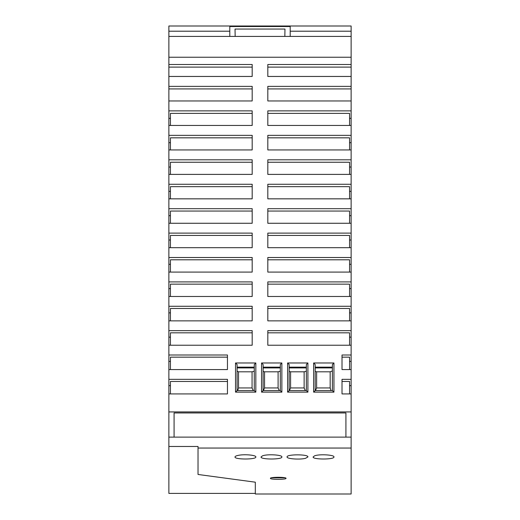 <?xml version="1.0" encoding="UTF-8"?>
<svg xmlns="http://www.w3.org/2000/svg" width="520" height="520" viewBox="0 0 520 520"><rect width="100%" height="100%" fill="white"/><g stroke="black" fill="none" stroke-linecap="round" stroke-linejoin="round"><path stroke-width="0.78" d="M170.43 272.09L170.43 259.798L252.187 259.798L252.187 272.09L252.187 257.511L168.87 257.511L168.87 264.303L170.43 264.303M170.43 198.842L170.43 186.654L252.187 186.654L252.187 198.842L168.87 198.842L168.87 191.373L170.43 191.373M170.43 174.395L170.43 162.247L252.187 162.247L252.187 174.395L168.87 174.395L168.87 167.037L170.43 167.037M170.43 247.689L170.43 235.43L252.187 235.43L252.187 247.689L168.87 247.689L168.87 240L170.43 240M170.43 296.478L170.43 284.154L252.187 284.154L252.187 296.478L168.87 296.478L168.87 288.594L170.43 288.594M170.43 223.275L170.43 211.049L252.187 211.049L252.187 223.275L168.87 223.275L168.87 215.69L170.43 215.69M170.43 345.222L170.43 332.832L252.187 332.832L252.187 345.222L168.87 345.222L168.87 337.142L170.43 337.142M170.43 320.86L170.43 308.497L252.187 308.497L252.187 320.86L252.187 306.28L168.87 306.28L168.87 312.871L170.43 312.871M170.43 393.919L170.43 381.472L227.455 381.472L227.455 393.919L168.87 393.919L168.87 385.665L170.43 385.665M349.57 247.689L349.57 235.43L267.813 235.43L267.813 247.689L267.813 233.109L351.13 233.109L351.13 223.275L267.813 223.275L267.813 211.049L349.57 211.049L349.57 223.275M252.187 345.222L252.187 330.642L168.87 330.642L168.87 337.142M255.314 482.183L255.314 493.402L168.87 493.402L168.87 411.931L351.13 411.931L351.13 494L255.314 494L255.314 482.183L198.029 474.468L198.029 448.051L351.13 448.051M170.43 149.935L170.43 137.826L252.187 137.826L252.187 149.935L252.187 135.356L168.87 135.356L168.87 142.695L170.43 142.695M349.57 198.842L349.57 186.654L267.813 186.654L267.813 198.842L267.813 184.262L351.13 184.262L351.13 167.037L349.57 167.037M252.187 223.275L252.187 208.696L168.87 208.696L168.87 215.69M170.43 369.577L170.43 357.156L227.455 357.156L227.455 369.577L168.87 369.577L168.87 361.406L170.43 361.406M349.57 345.222L349.57 332.832L267.813 332.832L267.813 345.222L267.813 330.642L351.13 330.642L351.13 320.86L267.813 320.86L267.813 308.497L349.57 308.497L349.57 320.86M263.127 367.146L280.312 367.146M252.187 149.935L168.87 149.935L168.87 142.695M351.13 411.931L351.13 393.919L342.017 393.919L342.017 379.34L351.13 379.34L351.13 361.406L349.57 361.406M349.57 369.577L349.57 357.156L342.017 357.156L342.017 369.577L351.13 369.577M349.57 125.457L349.57 113.392L267.813 113.392L267.813 125.457L267.813 110.877L351.13 110.877L351.13 125.457L267.813 125.457M170.43 125.457L170.43 113.392L252.187 113.392L252.187 125.457L168.87 125.457L168.87 118.339L170.43 118.339M227.455 369.577L227.455 354.998L168.87 354.998L168.87 361.406M252.187 320.86L168.87 320.86L168.87 312.871M349.57 191.373L351.13 191.373L351.13 208.696L267.813 208.696L267.813 223.275M351.13 174.395L267.813 174.395L267.813 162.247L349.57 162.247L349.57 174.395M252.187 296.478L252.187 281.905L168.87 281.905L168.87 288.594M342.017 369.577L342.017 354.998L351.13 354.998L351.13 361.406M252.187 272.09L168.87 272.09L168.87 264.303M227.455 393.919L227.455 379.34L168.87 379.34L168.87 385.665M349.57 142.695L351.13 142.695L351.13 159.816L267.813 159.816L267.813 174.395M168.87 31.206L168.87 26L229.794 26L229.794 31.206L168.87 31.206L168.87 57.245L351.13 57.245L351.13 36.413L168.87 36.413M252.187 125.457L252.187 110.877L168.87 110.877L168.87 118.339M252.187 247.689L252.187 233.109L168.87 233.109L168.87 240M349.57 393.919L349.57 381.472L342.017 381.472L342.017 393.919M252.187 174.395L252.187 159.816L168.87 159.816L168.87 167.037M252.187 198.842L252.187 184.262L168.87 184.262L168.87 191.373M349.57 149.935L349.57 137.826L267.813 137.826L267.813 149.935L351.13 149.935M290.206 26L290.206 31.206L351.13 31.206L351.13 26L229.794 26M351.13 31.206L351.13 36.413M290.206 36.413L290.206 31.206M229.794 31.206L229.794 36.413M284.837 36.413L284.967 29.055L235.034 29.055L235.164 36.413M229.794 26.52L290.206 26.52M351.13 223.275L351.13 215.69L349.57 215.69M349.57 118.339L351.13 118.339M285.064 477.809L271.388 477.809M261.56 392.138L281.873 392.138L281.873 362.979L280.312 364.54L280.312 390.579L263.127 390.579L263.127 364.54L261.56 362.979L261.56 392.138L263.127 390.579M286.039 478.329C286.553 479.674 269.9 479.674 270.413 478.329C269.9 476.944 286.553 476.944 286.039 478.329M280.312 371.215L278.096 371.807L278.096 387.953L279.247 390.579M278.096 371.807L264.557 371.807L264.557 387.953L278.096 387.953M263.406 390.579L264.557 387.953M280.312 367.926L263.127 367.926M351.13 393.919L351.13 385.665L349.57 385.665M351.13 88.927L267.813 88.927L267.813 100.958L351.13 100.958L351.13 57.245M351.13 86.372L267.813 86.372L267.813 100.958M351.13 354.998L351.13 345.222L267.813 345.222M351.13 64.513L267.813 64.513L267.813 76.453L267.813 67.106L351.13 67.106M351.13 320.86L351.13 312.871L349.57 312.871M168.87 57.245L168.87 64.513L252.187 64.513L252.187 76.453L252.187 67.106L168.87 67.106L168.87 86.372L252.187 86.372L252.187 100.958L252.187 88.927L168.87 88.927L168.87 100.958L252.187 100.958M252.187 76.453L168.87 76.453M168.87 64.513L168.87 67.106M168.87 86.372L168.87 88.927M349.57 296.478L349.57 284.154L267.813 284.154L267.813 296.478L351.13 296.478L351.13 288.594L349.57 288.594M351.13 296.478L351.13 306.28L267.813 306.28L267.813 320.86M351.13 330.642L351.13 337.142L349.57 337.142M351.13 345.222L351.13 337.142M351.13 379.34L351.13 385.665M351.13 125.457L351.13 135.356L267.813 135.356L267.813 149.935M351.13 198.842L267.813 198.842M349.57 272.09L349.57 259.798L267.813 259.798L267.813 272.09L267.813 257.511L351.13 257.511L351.13 281.905L267.813 281.905L267.813 296.478M351.13 110.877L351.13 100.958M351.13 135.356L351.13 142.695M351.13 159.816L351.13 167.037M351.13 184.262L351.13 191.373M351.13 208.696L351.13 215.69M351.13 233.109L351.13 247.689L267.813 247.689M351.13 257.511L351.13 247.689M351.13 281.905L351.13 288.594M351.13 306.28L351.13 312.871M351.13 76.453L267.813 76.453M349.57 240L351.13 240M349.57 264.303L351.13 264.303M351.13 272.09L267.813 272.09M345.924 437.119L345.924 412.965L174.077 412.965L174.077 437.119M168.87 411.931L168.87 393.919M168.87 379.34L168.87 369.577M168.87 354.998L168.87 345.222M168.87 330.642L168.87 320.86M168.87 306.28L168.87 296.478M168.87 281.905L168.87 272.09M168.87 257.511L168.87 247.689M168.87 233.109L168.87 223.275M168.87 208.696L168.87 198.842M168.87 184.262L168.87 174.395M168.87 159.816L168.87 149.935M168.87 135.356L168.87 125.457M168.87 110.877L168.87 100.958M264.557 371.807L263.127 371.423M281.873 392.138L280.312 390.579M168.87 437.119L351.13 437.119M198.029 448.051L198.029 446.472L168.87 446.472M287.079 456.95C286.455 458.868 299.975 459.849 305.552 458.309L307.911 456.95C308.666 454.142 286.319 454.142 287.079 456.95M333.944 456.95C334.659 454.844 319.202 453.901 314.555 455.851L313.118 456.95C312.364 459.693 334.704 459.693 333.944 456.95M255.833 456.95C256.347 455.228 245.135 454.038 238.817 455.26C236.333 455.715 235.06 456.281 235.001 456.95C234.247 459.693 256.594 459.693 255.833 456.95M281.873 456.95C282.581 454.844 267.131 453.901 262.476 455.851L261.04 456.95C260.286 459.693 282.627 459.693 281.873 456.95M235.528 362.979L235.528 392.138L255.833 392.138L255.833 362.979L235.528 362.979L237.088 364.54L237.088 390.579L254.274 390.579L255.833 392.138M287.599 362.979L287.599 392.138L307.911 392.138L307.911 362.979L287.599 362.979L289.159 364.54L289.159 390.579L306.345 390.579L307.911 392.138M313.638 362.979L313.638 392.138L333.944 392.138L333.944 362.979L313.638 362.979L315.198 364.54L315.198 390.579L332.384 390.579L333.944 392.138M281.873 362.979L261.56 362.979M237.088 367.146L254.274 367.146M255.833 362.979L254.274 364.54L254.274 390.579M235.528 392.138L237.088 390.579M254.274 367.926L237.088 367.926M254.274 371.215L252.057 371.807L238.518 371.807L237.088 371.248M252.057 371.807L252.057 387.953L253.214 390.579M252.057 387.953L238.518 387.953L237.725 390.579M238.518 371.807L238.518 387.953M287.599 392.138L289.159 390.579M289.159 367.146L306.345 367.146M307.911 362.979L306.345 364.54L306.345 390.579M306.345 367.926L289.159 367.926M306.345 371.215L304.135 371.807L290.596 371.807L289.159 371.423M290.596 371.807L290.596 387.953L304.135 387.953L305.286 390.579M289.439 390.579L290.596 387.953M304.135 371.807L304.135 387.953M313.638 392.138L315.198 390.579M315.198 367.146L332.384 367.146M333.944 362.979L332.384 364.54L332.384 390.579M332.384 367.926L315.198 367.926M315.198 371.423L316.635 371.807L330.174 371.807L332.384 370.942M330.174 371.807L330.174 387.953L316.635 387.953L315.478 390.579M316.635 371.807L316.635 387.953M330.967 390.579L330.174 387.953"/></g></svg>
